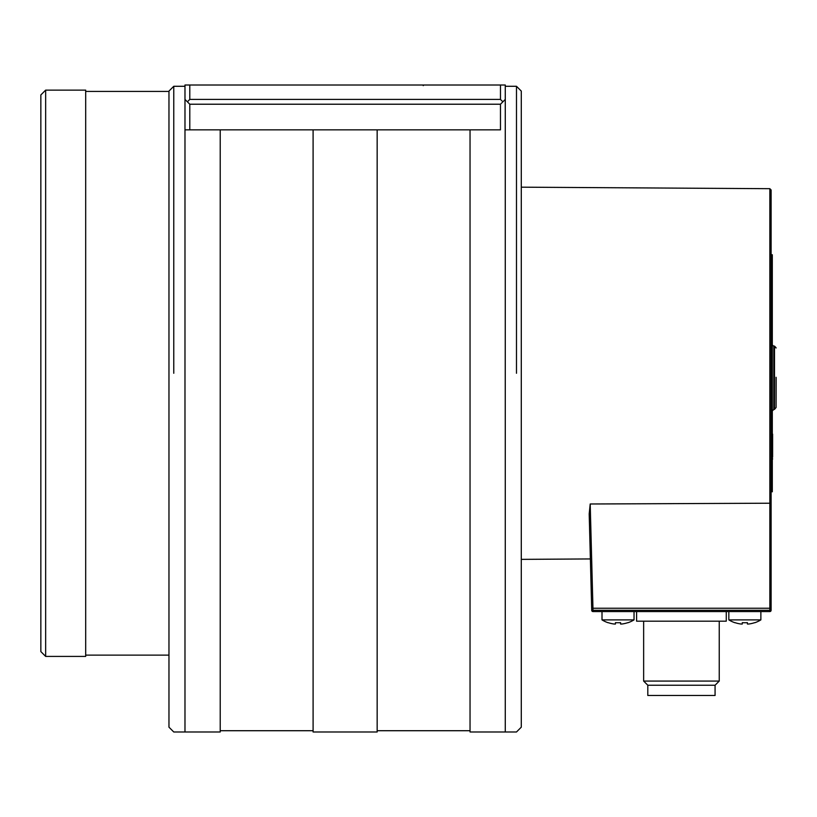 <?xml version="1.0" encoding="UTF-8"?>
<svg xmlns="http://www.w3.org/2000/svg" width="817" height="817" viewBox="0 0 817 817"><rect width="100%" height="100%" fill="white"/><g stroke="black" fill="none" stroke-linecap="round" stroke-linejoin="round"><path stroke-width="1.23" d="M719.236 621.175L719.236 681.072L715.069 685.228L715.069 695.481L647.81 695.481L647.81 685.228L643.643 681.072L643.643 621.175M643.643 681.072L719.236 681.072M726.272 611.565L726.272 621.175L636.596 621.175L636.596 611.565M647.81 685.228L715.069 685.228M602.006 611.565L606.163 611.565L601.087 611.565L602.006 611.565L602.006 619.889L634.033 619.889L634.033 611.565M602.006 619.889A30.842 30.842 0 0 0 608.093 622.738L608.195 622.656A30.729 30.729 0 0 0 614.17 624.025L615.456 624.025L615.456 622.656A25.797 15.88 0 0 0 620.583 622.656L620.583 624.025L621.86 624.025A30.729 30.729 0 0 0 627.834 622.656L627.936 622.738A30.842 30.842 0 0 0 634.033 619.889M627.834 622.656A30.729 30.729 0 0 1 621.86 624.025M615.456 624.025L615.456 622.656L615.456 624.025M620.583 622.656L620.583 624.025L620.583 622.656M40.85 94.935L45.65 90.125L45.65 656.408L40.85 651.598L40.85 94.935M45.65 656.408L85.693 656.408L85.693 90.125L45.65 90.125M168.966 232.334L168.966 91.412L85.693 91.412M773.832 346A1.92 1.92 0 0 1 772.31 344.611A1.92 1.92 0 0 0 773.832 346L773.832 409.501L774.496 409.388L774.496 346.122L773.832 346M776.15 377.75L776.079 407.489L776.079 377.27M771.115 373.267L771.115 491.773L772.31 491.773L772.31 254.761L771.115 254.761L771.115 373.267M772.31 332.907L772.31 307.284M772.31 289.994L772.31 302.801M772.31 465.741L772.31 459.123M772.627 459.123L772.31 457.612M772.627 457.091L772.627 434.123M772.31 446.705L772.627 453.333M772.627 450.759L772.627 448.737M772.31 434.215L772.31 433.633M772.627 446.705L772.627 434.215M189.789 85.009L189.789 99.419L500.474 99.419L502.874 101.819L505.274 99.419L505.274 129.842L505.274 85.009L184.979 85.009L184.979 99.419L189.789 104.219L500.474 104.219L500.474 129.842L184.979 129.842L184.979 99.419M500.474 99.419L500.474 85.009M505.274 129.842L505.274 731.991L470.041 731.991L470.041 129.842L500.474 129.842M502.874 101.819L500.474 104.219M189.789 99.419L187.389 101.819L189.789 104.219L189.789 129.842M189.789 104.219L187.389 101.819L189.789 104.219M771.115 250.012L771.115 287.523M591.579 604.978L589.2 513.873C590.742 572.829 590.742 572.829 589.2 513.873L590.201 503.987L769.849 503.221L769.849 188.686L521.287 187.175M590.242 553.926L590.374 558.94L521.287 559.369M592.172 578.691L593.009 610.289L771.115 610.289L771.115 189.973L769.849 188.686M771.115 512.29L771.115 502.312A1.277 0.899 -0 0 1 769.849 503.221L769.849 608.236L592.958 608.236L590.201 503.987M589.2 514.107L591.722 610.319L591.671 608.267L592.958 608.236M591.518 553.916L591.753 562.719M591.835 565.875L592.09 575.464M771.115 408.183L771.115 491.119M771.115 523.993L771.115 528.119M771.115 547.4L771.115 548.973M771.115 551.761L771.115 608.236L769.849 608.236L769.839 611.565A1.277 1.277 0 0 0 771.064 610.646A1.277 1.277 0 0 1 769.839 611.565A1.277 1.277 0 0 0 771.085 610.565A1.277 1.277 0 0 1 771.064 610.646M771.115 318.497L771.115 317.006M591.722 610.411A1.277 1.277 0 0 0 592.999 611.565A1.277 1.277 0 0 1 591.722 610.319L593.009 610.289L592.999 611.565L769.839 611.565A1.277 1.277 0 0 0 771.034 610.738M592.999 611.565L598.156 611.565M764.712 611.565L769.839 611.565M168.966 209.918L168.966 208.641M760.872 611.565L760.872 619.889L760.872 611.565L756.705 611.565M741.009 624.025A30.729 30.729 0 0 1 735.034 622.656A30.729 30.729 0 0 0 741.009 624.025L742.296 624.025L742.296 622.656A25.797 15.88 0 0 0 747.412 622.656L747.412 624.025L748.699 624.025A30.729 30.729 0 0 0 754.673 622.656L754.775 622.738A30.842 30.842 0 0 0 760.872 619.889L728.835 619.889L728.835 611.565M742.296 624.025L742.296 622.656M747.412 624.025L747.412 622.656L747.412 624.025L747.412 622.656L747.412 624.025L747.412 622.656L747.412 624.025L748.699 624.025M184.979 373.267L184.979 731.991L184.979 86.285L173.766 86.285L168.966 91.085L168.966 727.181L173.766 731.981L220.212 731.991L220.212 129.842L184.979 129.842L184.979 373.267M313.095 129.842L377.158 129.842L377.158 731.991L313.095 731.991L313.095 129.842M173.766 373.267L173.766 86.285M505.274 86.285L516.487 86.285L521.287 91.085L521.287 727.181L516.487 731.981L505.274 731.991L505.274 99.419M516.487 373.267L516.487 86.285M728.835 619.889A30.842 30.842 0 0 0 734.932 622.738L735.034 622.656M168.966 655.122L85.693 655.122M423.226 85.642L423.87 85.009M773.832 409.501L772.31 410.89M776.079 348.011L774.496 346.122L776.058 347.725M774.496 409.388L776.079 407.489L774.496 409.388M771.115 270.325L771.115 253.127M591.671 608.267L591.641 607.337M591.722 610.319A1.277 1.277 0 0 0 592.917 611.565M220.212 730.715L313.095 730.715M377.158 730.715L470.041 730.715"/></g></svg>
